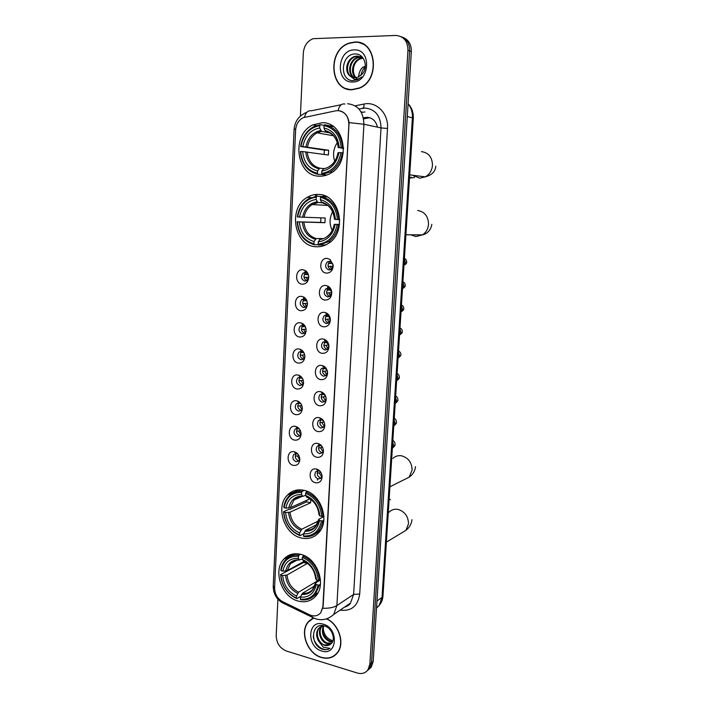 <?xml version="1.0" encoding="UTF-8"?>
<svg xmlns="http://www.w3.org/2000/svg" width="709" height="709" viewBox="0 0 709 709"><rect width="100%" height="100%" fill="white"/><g stroke="black" fill="none" stroke-linecap="round" stroke-linejoin="round"><path stroke-width="1.06" d="M318.509 194.434C314.566 194.257 310.852 195.205 307.351 197.288C287.508 207.941 294.146 246.12 315.904 246.732C320.468 247.069 324.757 245.881 328.763 243.169C347.676 231.613 339.815 194.239 318.509 194.434M303.762 490.274C297.443 489.05 292.064 490.601 287.624 494.917C275.127 506.421 284.061 534.559 301.378 537.998C308.176 539.496 313.927 537.768 318.616 532.822C330.527 520.84 320.769 493.065 303.762 490.274M300.572 554.314C293.889 552.816 288.333 554.385 283.892 559.038C272.531 570.39 281.615 597.155 298.232 601.081C305.357 602.872 311.26 601.143 315.93 595.879C326.76 584.092 316.914 557.62 300.572 554.314L299.003 555.174C293.535 554.527 288.98 556.131 285.355 559.995C282.918 562.733 281.402 566.136 280.808 570.204L281.083 570.683C283.175 560.597 288.971 555.812 298.471 556.326L299.003 555.174M322.081 122.746L312.926 124.881C290.805 134.604 296.176 176.452 319.413 176.178C323.251 176.319 326.929 175.38 330.447 173.342C351.575 162.547 344.849 121.62 322.081 122.746M302.22 284.203C294.341 283.742 295.041 268.676 302.911 269.757L305.287 270.546C307.458 271.99 308.61 274.17 308.752 277.068C308.362 281.721 306.182 284.096 302.22 284.203M308.575 275.464L306.722 272.974L305.304 272.495L303.142 273.08C300.501 276.634 301.077 279.319 304.888 281.127L307.094 280.525L308.734 277.689M300.944 310.719C293.101 310.143 293.801 295.201 301.635 296.389L303.594 296.991C306.004 298.4 307.289 300.66 307.449 303.78C307.041 308.362 304.879 310.684 300.944 310.719M307.139 301.582L305.198 299.358L304.028 298.994L301.777 299.615C299.251 303.124 299.872 305.774 303.612 307.555L305.907 306.917L307.44 304.196M299.685 337.023C291.878 336.341 292.569 321.514 300.368 322.808L301.937 323.251C304.569 324.607 305.978 326.946 306.146 330.261C305.739 334.79 303.585 337.05 299.685 337.023M305.668 327.496L303.691 325.546L300.421 325.936C298.019 329.393 298.666 332.007 302.344 333.771L304.719 333.097L306.146 330.509M298.427 363.114C290.663 362.317 291.346 347.605 299.109 349.014L300.306 349.324C303.142 350.627 304.666 353.029 304.861 356.53C304.445 361.005 302.3 363.194 298.427 363.114M304.179 353.206L301.493 351.354L299.083 352.036C296.805 355.448 297.47 358.027 301.086 359.782L303.532 359.073L304.861 356.627M297.186 389.002C289.449 388.089 290.132 373.492 297.86 375.008L298.693 375.203C301.733 376.444 303.363 378.898 303.594 382.576C303.16 386.999 301.024 389.135 297.186 389.002M302.663 378.739L300.235 377.215L297.762 377.924C295.591 381.282 296.282 383.835 299.836 385.572L302.353 384.845L303.594 382.541M295.954 414.668C288.253 413.648 288.926 399.176 296.619 400.798L297.124 400.904C300.341 402.065 302.069 404.564 302.326 408.411C301.892 412.78 299.765 414.871 295.954 414.668M301.139 410.44L301.077 410.431C297.594 408.712 296.885 406.204 298.95 402.907L296.451 403.607C294.386 406.913 295.104 409.439 298.595 411.167L301.174 410.414L302.326 408.26M294.731 440.138C287.065 439.013 287.739 424.656 295.396 426.375L295.564 426.41C298.959 427.492 300.793 430.035 301.068 434.041C300.634 438.357 298.516 440.395 294.731 440.138M299.615 429.282L297.762 428.325L295.166 429.078C293.198 432.339 293.925 434.83 297.363 436.549L299.996 435.778L301.068 433.766M293.517 465.405C285.975 464.191 286.498 450.1 294.049 451.722L294.173 451.748C297.647 452.803 299.526 455.373 299.827 459.459C299.384 463.73 297.284 465.716 293.517 465.405M298.09 454.301L296.459 453.556L293.889 454.336C292.011 457.562 292.764 460.026 296.149 461.736L298.826 460.947L299.818 459.077M326.494 273.116C318.376 272.699 319.147 257.376 327.248 258.422L330.11 259.494L333.203 265.131C333.097 270.226 330.855 272.894 326.494 273.116M329.561 261.258L327.31 261.887C324.598 265.521 325.201 268.241 329.1 270.04L331.404 269.385L333.115 265.272L331.271 261.905L329.561 261.258M325.094 300.084C317.02 299.544 317.783 284.344 325.848 285.505L328.24 286.312C330.314 287.65 331.493 289.671 331.777 292.365C331.626 297.363 329.401 299.942 325.094 300.084M328.161 288.208L325.812 288.873C323.242 292.454 323.871 295.139 327.709 296.911L330.102 296.22L331.697 292.303L329.588 288.687L328.161 288.208M323.712 326.831C315.682 326.175 316.436 311.1 324.465 312.377L326.406 312.961C328.737 314.273 330.066 316.409 330.367 319.36C330.181 324.27 327.957 326.76 323.712 326.831M326.769 314.929L324.332 315.638C321.895 319.165 322.56 321.815 326.317 323.57L328.799 322.843L330.297 319.103L327.93 315.283L326.769 314.929M322.347 353.357C314.353 352.586 315.097 337.635 323.082 339.017L324.598 339.434C327.186 340.701 328.639 342.926 328.967 346.107C328.746 350.946 326.539 353.357 322.347 353.357M325.387 341.437L322.87 342.172C320.557 345.655 321.248 348.27 324.944 350.007L327.496 349.245L328.905 345.673L326.291 341.685L325.387 341.437M320.982 379.661C313.032 378.783 313.768 363.947 321.718 365.445L322.825 365.72C325.644 366.934 327.23 369.238 327.585 372.633C327.328 377.392 325.13 379.74 320.982 379.661M327.141 370.355L324.678 367.9L321.434 368.494C319.236 371.924 319.945 374.503 323.579 376.222L326.202 375.442L327.514 371.933M319.635 405.761C311.721 404.759 312.456 390.056 320.362 391.652L321.088 391.82C324.119 392.963 325.821 395.33 326.202 398.928C325.927 403.625 323.738 405.902 319.635 405.761M325.44 395.808L322.666 393.805L320.007 394.594C317.916 397.979 318.66 400.523 322.223 402.233L324.917 401.427L326.149 398.334M318.297 431.639C310.418 430.54 311.154 415.944 319.023 417.654L319.387 417.725C322.613 418.797 324.43 421.226 324.837 425.01C324.545 429.636 322.365 431.843 318.297 431.639M323.747 421.217L321.319 419.675L318.607 420.481C316.613 423.814 317.375 426.331 320.885 428.032L323.632 427.199L324.784 424.416M316.976 457.314C309.133 456.1 309.86 441.627 317.685 443.435L317.712 443.444C321.115 444.437 323.038 446.909 323.472 450.862C323.171 455.435 321 457.58 316.976 457.314M322.063 446.502L319.989 445.332L317.215 446.156C315.319 449.444 316.099 451.925 319.546 453.627L322.347 452.776L323.428 450.25M315.656 482.785C308.034 481.517 308.433 467.497 316.072 468.968L316.365 469.021C319.786 470.049 321.7 472.549 322.125 476.51C321.806 481.021 319.653 483.113 315.656 482.785M320.379 471.645L318.483 470.749L315.842 471.627C314.034 474.862 314.831 477.317 318.226 479.009L321.071 478.15L322.081 475.836M306.678 280.782C303.479 278.584 303.142 275.969 305.659 272.93L303.142 273.08M305.561 307.148C302.282 305.065 301.857 302.459 304.285 299.349L301.777 299.615M304.453 333.292C301.095 331.316 300.589 328.737 302.92 325.555L300.421 325.936M303.346 359.215C299.925 357.345 299.34 354.792 301.582 351.549L299.083 352.036M302.247 384.934C298.764 383.161 298.099 380.627 300.253 377.33L297.762 377.924M299.109 402.765L299.756 402.384M300.031 435.743L299.845 435.716C296.433 434.032 295.697 431.559 297.62 428.298L295.166 429.078M297.718 428.218L298.303 427.811M298.932 460.85L298.622 460.797C295.307 459.166 294.527 456.747 296.282 453.53M296.327 453.459L296.876 453.051M330.811 269.739C327.531 267.55 327.186 264.891 329.756 261.781L327.31 261.887M329.596 296.548C326.229 294.474 325.777 291.842 328.258 288.652L325.812 288.873M328.382 323.127C324.926 321.177 324.394 318.571 326.769 315.301L324.332 315.638M327.177 349.484C323.65 347.649 323.02 345.061 325.307 341.729L322.87 342.172M325.98 375.628C322.373 373.9 321.673 371.33 323.862 367.936L321.434 368.494M324.775 401.551L324.642 401.533C321.088 399.832 320.353 397.297 322.435 393.929L320.007 394.594M323.57 427.261L323.295 427.226C319.803 425.533 319.041 423.025 321.026 419.71L318.607 420.481M322.365 452.759L321.966 452.705C318.527 451.03 317.747 448.549 319.635 445.287L317.215 446.156M319.777 445.155L320.424 444.711M321.159 478.061L320.636 477.99C317.295 476.368 316.48 473.94 318.181 470.723M318.35 470.554L318.873 470.156M335.747 110.817L337.803 110.613C344.911 111.499 348.598 116.17 348.881 124.633L322.905 606.647L320.698 612.806C317.765 616.077 314.078 616.741 309.638 614.809L282.607 601.649C277.379 598.635 274.711 593.991 274.596 587.726L295.618 130.093C296.105 124.288 298.604 120.149 303.124 117.685L335.747 110.817M377.427 127.15C375.983 121.035 372.517 117.756 367.014 117.304L363.38 117.809M324.323 174.742L324.27 175.761M323.286 195.303L323.224 196.553M331.351 125.28L330.633 125.892M363.602 118.882L369.699 117.712M319.989 445.332L317.712 443.444M301.139 404.095L298.994 402.872M354.677 42.053L349.245 43.081C326.991 49.781 329.623 91.071 352.098 89.768L359.224 88.235C380.618 80.418 376.736 40.059 354.677 42.053M346.506 88.59L348.5 89.396M313.21 618.08L308.255 621.846C299.233 631.675 307.334 653.778 321.399 657.509C328.001 659.326 333.345 657.784 337.431 652.874C345.15 643.683 339.07 624.292 326.796 618.815M312.182 618.594L311.136 619.498M356.538 42.221L357.726 42.23M340.054 110.888C345.035 112.341 348.03 116.249 349.058 122.604L323.144 606.496L320.698 612.806M309.018 621.306L309.913 620.162M367.173 670.803L369.602 668.481L371.543 662.738L409.66 50.942C409.731 43.692 406.869 38.924 401.09 36.646C406.869 38.924 409.731 43.692 409.66 50.942L371.543 662.738L369.602 668.481L367.173 670.803M277.901 599.14L276.2 635.672C276.492 643.143 279.878 648.256 286.356 651.004L357.363 673.036C361.803 674.25 365.33 673.196 367.936 669.863L369.876 664.103L407.967 50.286C407.719 41.042 403.625 36.097 395.675 35.45L313.086 38.694C307.281 41.069 304.028 45.855 303.319 53.033L300.386 116.063M334.382 655.541L335.596 654.859M361.918 43.426L359.8 42.939M368.831 669.42L371.259 667.116L373.2 661.382L411.344 51.597C411.415 44.366 408.57 39.624 402.801 37.355M363.868 44.428L361.829 43.666M352.116 89.52L359.153 88.013C380.334 80.277 376.497 40.324 354.668 42.301L349.28 43.32C327.257 49.958 329.871 90.814 352.116 89.52M357.877 79.612C353.756 76.315 352.488 71.627 354.075 65.547M355.75 77.733C349.918 73.399 352.338 60.761 360.261 58.43L362.928 57.952M356.157 77.689C350.68 73.151 353.233 60.939 360.97 58.67L363.168 58.218M354.154 77.733C346.958 74.418 348.739 60.026 357.416 57.473L361.634 57.083M354.544 77.76C347.685 74.161 349.643 60.212 358.125 57.713L361.962 57.278M349.2 75.269L355.076 77.768L358.169 77.13L362.396 73.86C368.6 66.85 364.107 53.778 355.688 53.973C340.985 53.21 338.911 80.268 352.621 80.649L357.442 79.807L361.679 76.944C359.303 78.859 356.813 79.612 354.216 79.186L349.2 75.269C344.255 70.395 347.029 58.723 354.535 56.507L357.398 56.011L363.043 58.041M353.011 77.52C344.858 75.216 345.992 59.476 355.253 56.747L360.597 56.605M354.252 49.914C336.872 49.701 335.18 82.926 352.524 81.987C369.992 82.678 371.941 48.664 354.252 49.914M348.553 89.157L350.627 89.706M365.286 66.575C361.891 66.584 359.587 70.067 358.382 77.042M365.232 67.089C363.238 68.463 361.803 71.237 360.925 75.42M335.463 654.673L336.598 653.875M313.44 618.221L308.397 622.006C299.473 631.737 307.493 653.609 321.407 657.305C327.939 659.095 333.23 657.571 337.28 652.723C344.991 643.542 338.778 624.142 326.486 618.877M331.901 640.395C326.441 638.277 323.534 633.988 323.18 627.554M332.477 641.911L329.419 641.53C323.074 638.056 321.044 632.818 323.339 625.817M332.698 641.45L330.102 641.033C323.969 637.772 321.877 632.685 323.809 625.781L318.642 628.342C315.886 632.339 315.975 636.735 318.89 641.521L324.181 645.296C326.734 646.014 328.932 645.589 330.766 644.029C336.305 640.067 332.193 627.944 324.616 625.994C311.357 621.589 309.549 644.454 321.877 649.001L322.515 649.214C325.289 650.02 327.788 649.745 330.013 648.389L323.366 647.22L318.89 641.521M331.378 643.471L326.654 643.515C320.459 641.645 317.02 631.17 321.452 626.428L321.611 626.233M331.688 643.116L327.354 643.019C321.239 641.166 317.765 630.913 322.028 626.091M330.279 644.419L324.571 645.022C318.359 643.134 314.911 632.614 319.342 627.864L320.459 626.791M323.198 624.142C307.555 619.028 306.137 646.9 321.753 650.995C337.466 656.507 339.097 628.077 323.198 624.142M313.236 618.106L312.288 618.78M330.013 648.389C324.031 652.546 314.025 645.128 313.263 636.097M337.342 142.598C333.443 148.376 332.565 154.597 334.71 161.253M323.41 174.636L317.898 174.325L317.446 173.262C307.458 170.745 301.883 163.504 300.713 151.513L302.646 151.575C303.753 162.184 308.725 168.645 317.561 170.949L319.741 168.166L323.322 168.6M324.102 154.411L324.359 150.122L300.953 146.533C303.239 134.586 309.523 127.611 319.803 125.59L319.688 127.939C310.586 129.8 304.985 136.013 302.876 146.586L328.648 150.246L328.4 155.041L302.646 151.575M330.004 132.946L321.354 131.298L319.688 127.939M322.125 174.494L330.27 171.906C336.864 167.803 340.887 161.422 342.332 152.781L340.967 152.674C338.441 164.834 332.016 171.746 321.673 173.43L322.125 174.494L326.876 175.017M343.298 152.922L342.332 152.781M300.713 151.513L300.403 151.566C301.591 164.133 307.422 171.72 317.898 174.325M319.803 125.59L320.362 124.669L313.883 126.592C306.527 130.642 302.114 137.307 300.634 146.586M320.362 124.669L324.208 125.431M321.673 173.43L321.797 171.117C330.935 169.522 336.66 163.354 338.955 152.621L340.967 152.674M317.561 170.949L317.446 173.262M302.876 146.586L300.953 146.533M338.955 152.621L338.007 152.772C336.74 159.108 333.842 163.69 329.331 166.518M323.969 168.325L321.797 171.117M333.416 126.61L326.796 125.165M342.598 147.685C341.348 134.754 335.366 127.097 324.633 124.731L324.075 125.653C334.293 127.957 340.01 135.259 341.233 147.578L343.599 147.844M341.233 147.578L339.221 147.525C338.06 136.651 332.973 130.146 323.96 128.001L324.075 125.653M343.608 148.598L339.221 147.525M323.96 128.001L325.449 131.254L327.629 131.794M328.648 150.246L324.359 150.122M332.645 211.778C329.384 217.938 329.233 224.168 332.202 230.46M318.403 244.711L314.406 244.765L313.945 243.79C304.09 240.936 298.578 233.607 297.425 221.811L299.331 221.944C300.43 232.392 305.34 238.924 314.06 241.53L316.232 238.561L322.48 238.543M316.258 197.137L316.817 196.171L308.442 198.848C302.282 202.818 298.586 208.836 297.346 216.892L297.656 216.927C299.907 205.309 306.111 198.706 316.258 197.137L316.143 199.433C307.165 200.904 301.635 206.771 299.561 217.051L325.192 218.009L324.952 222.706L299.331 221.944M322.329 202.809L317.721 202.455L316.143 199.433M297.425 221.811L320.716 222.422L320.929 217.858M318.58 245.101L328.462 241.751C333.957 237.79 337.307 232.073 338.512 224.593L337.165 224.523C334.683 236.345 328.338 242.877 318.128 244.126L318.58 245.101L325.883 244.844M339.505 224.611L338.512 224.593M297.115 221.766C298.294 234.138 304.055 241.804 314.406 244.765M316.817 196.171L320.991 196.473M318.128 244.126L318.244 241.858C327.274 240.643 332.92 234.821 335.18 224.39L337.165 224.523M314.06 241.53L313.945 243.79M299.561 217.051L297.656 216.927M335.18 224.39L339.531 224.372M320.406 238.88L318.244 241.858M327.017 196.907L321.026 196.402L320.477 197.359C330.562 200.018 336.217 207.409 337.422 219.533L338.778 219.604C337.546 206.877 331.626 199.14 321.026 196.402M338.778 219.604L339.762 219.639M337.422 219.533L335.437 219.4C334.293 208.694 329.268 202.109 320.362 199.663L320.477 197.359M320.362 199.663L321.381 202.003C329.118 204.245 333.522 210.006 334.604 219.311L335.437 219.4M321.381 202.003L322.808 202.827M320.716 222.422L324.952 222.706M303.638 533.788L299.978 535.641L299.526 534.985C290.176 530.811 284.938 523.198 283.822 512.146L285.63 512.572C286.693 522.365 291.355 529.153 299.632 532.92L301.75 529.233L318.385 520.982M310.746 499.331L310.657 502.743L290.008 512.19L285.63 512.572M301.635 492.401L302.176 491.284C297.027 490.841 292.657 492.401 289.05 495.954C286.188 498.941 284.415 502.716 283.751 507.281L284.034 507.688C286.152 497.337 292.019 492.25 301.635 492.401L301.529 494.501C293.021 494.43 287.792 498.968 285.842 508.105L290.22 507.741L310.019 498.817M305.544 495.405L302.787 496.318L301.529 494.501M317.898 531.564L319.883 530.456M283.822 512.146L283.547 511.738L288.882 509.328L290.087 509.337L306.634 501.839L306.616 500.35M315.877 533.425L319.413 531.874M300.332 489.848L296.903 491.576M303.939 536.598C309.514 537.218 314.22 535.49 318.04 531.404C320.557 528.559 322.134 525.041 322.781 520.849L321.478 520.902C319.156 531.387 313.156 536.403 303.487 535.951L303.939 536.598M323.818 520.335L322.781 520.849M283.547 511.738C284.681 523.322 290.158 531.289 299.978 535.641M302.176 491.284L304.25 490.389M303.487 535.951L303.594 533.877C312.146 534.187 317.481 529.712 319.599 520.468L321.478 520.902M299.632 532.92L299.526 534.985M285.842 508.105L284.034 507.688M319.599 520.468L318.784 519.218L323.916 516.56M316.826 524.607L305.703 530.181L303.594 533.877M307.617 491.523L306.173 492.152L305.632 493.278C315.186 497.319 320.548 505.012 321.718 516.356L323.02 516.303C321.824 504.4 316.205 496.353 306.173 492.152M323.02 516.303L323.88 515.877M321.718 516.356L319.839 515.922C318.731 505.889 313.963 499.039 305.526 495.378L305.632 493.278M319.059 514.628L319.839 515.922M305.526 495.378L307.139 497.301M306.634 501.839L310.657 502.743M300.829 596.216L296.849 598.635L296.406 598.059C287.163 593.61 281.987 585.944 280.879 575.052L282.661 575.531C283.715 585.191 288.333 592.024 296.504 596.03L298.613 592.192L318.084 580.52M307.538 563.309L287.003 575.034L282.661 575.531M298.471 556.326L298.365 558.382C289.963 558.001 284.796 562.255 282.864 571.153L287.207 570.665L304.223 561.271M302.344 558.816L299.561 559.977L298.365 558.382M280.879 575.052L280.604 574.565L303.576 562.503L303.558 561.634M314.007 595.844L317.118 594.257M295.174 553.738L292.259 555.626M300.767 599.734C306.642 600.576 311.49 598.813 315.319 594.443L319.369 584.96L318.084 585.04C315.797 595.25 309.868 599.947 300.324 599.149L300.767 599.734M320.415 584.331L319.369 584.96M280.604 574.565C281.739 585.98 287.154 594 296.849 598.635M300.324 599.149L300.421 597.12C308.867 597.731 314.14 593.539 316.232 584.535L318.084 585.04M296.504 596.03L296.406 598.059M282.864 571.153L281.083 570.683M316.232 584.535L315.443 583.055L319.422 580.52M314.663 585.918L302.521 593.273L300.421 597.12M304.099 555.555L302.415 557.336C311.863 561.652 317.162 569.407 318.323 580.582L319.608 580.511C318.421 568.778 312.873 560.668 302.956 556.175M319.608 580.511L320.441 580.006M318.323 580.582L316.462 580.086C315.372 570.196 310.648 563.301 302.318 559.392L302.415 557.336M315.7 578.562L316.462 580.086M302.318 559.392L303.931 561.076M303.576 562.503L307.555 563.531M331.192 261.843L330.341 263.535L332.583 263.429M328.418 263.456L330.341 263.535M333.106 266.274L328.081 266.345M330.19 266.424L331.582 269.252M328.364 286.392L327.469 287.402M329.623 288.714L328.949 290.141L330.899 289.954M327.088 290.078L328.949 290.141M331.715 292.72L326.672 292.941M328.799 293.012L330.359 296.007M326.707 313.13L325.963 314.034M328.09 315.372L327.576 316.533L329.189 316.303M325.786 316.489L327.576 316.533M330.288 318.961L325.28 319.325M327.425 319.378L329.136 322.533M325.068 339.664L324.465 340.471M326.574 341.827L326.211 342.704L327.461 342.474M324.5 342.677L326.211 342.704M328.816 344.999L323.898 345.496M326.06 345.531L327.921 348.828M323.464 365.995L322.985 366.704M325.085 368.068L324.855 368.671L325.723 368.467M323.233 368.653L324.855 368.671M327.292 370.86L322.533 371.454M324.704 371.472L326.707 374.893M321.886 392.121L321.514 392.733M321.983 394.426L323.508 394.434M325.732 396.535L321.186 397.208M323.366 397.208L325.484 400.745M320.344 418.053L320.06 418.567M319.591 419.852L320.131 419.994M320.76 419.994L322.178 419.985M324.155 422.041L319.848 422.75M322.028 422.741L324.27 426.366M318.642 445.358L319.44 445.349M319.564 445.349L320.034 445.341M322.568 447.379L318.527 448.097M320.707 448.061L323.047 451.784M320.973 472.54L317.224 473.24M319.396 473.195L321.815 476.98M305.739 270.856L304.817 271.928M307.024 273.178L306.368 274.605L308.158 274.489M304.365 274.525L306.368 274.605M308.752 277.272L304.01 277.37M306.235 277.449L307.529 280.161M304.205 297.355L303.425 298.338M305.606 299.606L305.1 300.767L306.607 300.607M303.16 300.713L305.1 300.767M307.431 303.31L302.716 303.532M304.959 303.594L306.394 306.465M302.699 323.65L302.043 324.545M304.205 325.821L303.833 326.734L305.03 326.548M301.972 326.689L303.833 326.734M306.066 329.153L301.449 329.481M303.7 329.525L305.269 332.548M301.21 349.759L300.678 350.556M302.823 351.841L302.583 352.479L303.443 352.32M300.793 352.462L302.583 352.479M304.684 354.81L300.182 355.227M302.451 355.262L304.143 358.408M299.747 375.664L299.322 376.364M299.641 378.021L301.343 378.03M303.275 380.281L298.932 380.777M301.21 380.786L303.027 384.048M298.507 403.377L300.111 403.377M301.839 405.583L297.7 406.115M299.978 406.115L301.901 409.474M296.911 426.88L296.681 427.35M296.318 428.404L296.814 428.546M297.399 428.537L298.454 428.528M300.394 430.7L296.477 431.258M298.755 431.24L300.767 434.688M295.538 452.2L295.343 452.652M298.932 455.657L295.272 456.206M297.55 456.171L299.641 459.698M355.129 105.827L363.974 104.055C376.488 101.095 388.745 113.644 387.504 128.453L359.711 594.036L353.623 594.417L381.025 127.921C380.662 115.904 375.362 109.275 365.126 108.034L358.922 108.973M359.711 594.036C357.885 606.115 351.354 611.477 340.107 610.13M344.477 607.17L350.485 603.093L353.623 594.417L336.899 605.548L333.717 614.455L350.485 603.093C349.723 604.742 347.667 606.133 344.335 607.267M338.087 110.622C339.336 105.668 341.499 103.47 344.574 104.028L344.902 103.966M322.887 608.26C329.02 608.419 333.691 607.507 336.899 605.548L363.912 124.252L349.058 122.604M274.587 588.532L273.249 585.74L294.102 129.33L295.724 128.87M281.757 601.197L282.599 602.889L284.699 603.917M341.251 104.71L311.216 110.808C308.069 110.294 305.827 112.403 304.489 117.136M311.809 615.607L312.634 617.53L314.893 618.478M347.596 103.727C358.072 104.985 363.513 111.827 363.912 124.252L381.025 127.921L387.504 128.453M369.876 664.103L373.2 661.382M407.967 50.286L411.344 51.597M363.974 104.055C364.125 106.944 363.522 108.362 362.175 108.326M364.905 111.969L361.36 112.43M361.023 111.836L362.547 112.199M315.487 194.514L315.399 196.322M376.532 608.056L379.102 605.575L382.018 597.43L412.399 117.747C412.656 112.323 411.22 107.697 408.074 103.86M407.285 116.471L413.303 118.19L382.975 595.95M376.576 607.4L379.102 605.575C381.407 602.889 382.692 599.725 382.966 596.074L382.018 597.43L376.975 601.002M324.944 195.906L324.908 196.677M317.472 480.126L317.517 479.169M421.421 151.62C428.591 152.621 432.268 157.194 432.472 165.33C431.932 170.577 429.548 174.423 425.311 176.869L419.693 178.172L412.798 175.247M411.123 177.099L409.483 178.367M307.236 151.948C308.264 160.73 312.439 166.136 319.741 168.166M321.576 131.378L317.136 132.805C311.933 135.694 308.707 140.409 307.476 146.967M323.047 168.955C331.006 167.457 336.022 162.051 338.096 152.736M305.721 151.797C306.767 161.032 311.136 166.704 318.82 168.795M320.725 130.465C312.802 132.175 307.883 137.617 305.951 146.807M338.361 147.658C337.271 138.211 332.813 132.512 324.979 130.545M335.765 138.583C333.274 134.648 329.96 132.273 325.83 131.457M417.592 210.493C424.682 211.699 428.325 216.307 428.528 224.319C428.085 228.936 426.082 232.455 422.511 234.865L415.891 236.576L410.741 234.812M303.877 222.165C304.897 230.824 309.018 236.283 316.232 238.561M318.031 202.552L312.19 204.555C307.848 207.382 305.154 211.628 304.117 217.291M319.493 239.607C327.345 238.446 332.299 233.332 334.338 224.274M302.371 222.103C303.408 231.205 307.724 236.93 315.31 239.279M317.18 201.764C309.363 203.128 304.498 208.278 302.601 217.22M326.636 204.591L322.232 202.792M392.901 458.431C395.321 456.135 398.236 455.258 401.64 455.825C408.411 457.837 411.894 462.605 412.097 470.12L409.146 477.192L403.217 480.153M290.008 512.19C290.991 520.326 294.9 526.007 301.75 529.233M302.805 496.335C299.366 496.309 296.442 497.514 294.031 499.934L290.22 507.741M304.808 531.271C312.252 531.44 316.932 527.514 318.846 519.493M288.545 512.465C289.556 521.009 293.65 526.964 300.846 530.323M302.548 496.07C295.148 496.096 290.548 500.067 288.758 508.007M305.703 530.181C309.62 530.447 312.917 529.162 315.611 526.308L318.775 519.307M319.085 514.964C318.049 506.235 313.865 500.235 306.536 496.956M389.117 512.164C391.545 509.665 394.558 508.761 398.148 509.443C404.857 511.632 408.304 516.427 408.508 523.836L405.956 530.323L401.134 533.23M389.117 499.242L390.508 499.712M287.003 575.034C287.978 583.055 291.842 588.78 298.613 592.192M298.081 559.942C295.05 560.19 292.507 561.439 290.468 563.673L287.207 570.665M301.626 594.443C308.982 594.869 313.6 591.191 315.496 583.392M285.559 575.371C286.551 583.799 290.601 589.799 297.718 593.362M299.384 559.8C292.064 559.543 287.526 563.283 285.762 571.002M302.521 593.273C306.66 593.699 310.081 592.378 312.775 589.303L315.425 583.161M315.727 578.952C314.699 570.346 310.56 564.302 303.319 560.81M404.36 259.104L405.486 262.498L403.97 265.184M402.863 282.607L403.988 285.993L402.482 288.634M401.383 305.933L402.508 309.31L401.002 311.916M399.911 329.091L401.037 332.468L399.539 335.038M398.458 352.089L399.566 355.457L398.077 357.992M397.005 374.919L398.112 378.278L396.641 380.609M395.569 397.598L396.668 400.948L395.197 403.412M394.133 420.109L395.241 423.45L393.77 425.887M392.715 442.46L393.814 445.793L392.352 448.203M311.021 197.536L307.351 197.288M299.508 489.839L287.624 494.917M293.597 553.889L283.892 559.038M316.365 125.555L312.926 124.881M296.459 453.556L294.049 451.722M318.483 470.749L316.072 468.968M298.95 402.907L296.451 403.607M296.14 453.521L293.889 454.336M318.075 470.714L315.842 471.627M321.531 419.719L319.387 417.725M323.091 393.903L321.088 391.82M324.678 367.9L322.825 365.72M327.523 372.021L327.585 372.633M326.291 341.685L324.598 339.434M327.93 315.283L326.406 312.961M329.588 288.687L328.24 286.312M331.271 261.905L330.11 259.494M297.869 428.342L295.564 426.41M299.295 402.934L297.115 400.904M300.74 377.33L298.693 375.203M302.202 351.54L300.306 349.324M303.691 325.546L301.937 323.251M305.198 299.358L303.594 296.991M306.722 272.974L305.287 270.546M273.231 586.042C273.293 593.619 276.421 599.229 282.599 602.889L315.053 618.629C321.877 620.898 328.099 619.506 333.717 614.455M294.102 129.268C294.873 121.071 299.154 115.381 306.953 112.208M367.936 669.863L371.259 667.116M316.684 194.426L316.595 196.189M408.083 103.744C411.823 107.653 413.56 112.465 413.303 118.164M360.97 58.67L360.261 58.43M358.125 57.713L357.416 57.473M355.253 56.747L354.535 56.507M337.874 652.271L337.28 652.723M319.342 627.864L318.642 628.342M409.705 174.848L425.311 176.869C432.003 174.999 435.486 171.436 435.751 166.19M333.549 135.791L317.136 132.805L321.354 131.298M332.291 172.145L330.27 171.906M325.449 131.254C332.822 132.92 337.094 138.397 338.273 147.694M413.507 175.336L414.366 176.47M414.561 177.525L409.501 178.101M405.902 234.785L422.511 234.865C424.842 234.44 430.691 231.932 431.834 224.31M327.797 205.442L312.19 204.555L317.721 202.455M330.616 241.734L328.462 241.751M327.088 236.487C330.802 233.775 333.195 229.707 334.258 224.266M321.771 202.579C329.118 204.564 333.363 210.139 334.515 219.294M389.906 486.782L409.146 477.192C412.886 474.551 415.013 471.042 415.518 466.655M302.202 496.335L294.031 499.934C296.202 497.479 299.127 496.273 302.787 496.318M320.672 530.057L318.04 531.404M306.669 497.124C313.874 500.35 317.986 506.235 319.015 514.796M386.387 542.155L405.956 530.323C409.483 527.523 411.477 523.96 411.956 519.653M297.133 560.048L290.468 563.673C292.117 561.253 295.148 560.021 299.561 559.977M317.986 592.786L315.319 594.443M303.417 560.916C310.577 564.399 314.654 570.346 315.656 578.757M404.387 258.563C405.911 258.98 406.682 260.23 406.7 262.312C406.762 263.314 405.849 264.271 403.97 265.201M402.482 288.607L402.535 288.598C404.44 287.544 405.335 286.578 405.202 285.692C405.273 283.733 404.511 282.466 402.907 281.881M401.01 311.836L401.143 311.818C403.013 310.675 403.873 309.709 403.722 308.902C403.864 307.032 403.102 305.747 401.445 305.03M399.548 334.914L399.752 334.87C401.604 333.647 402.437 332.672 402.251 331.945C402.446 330.164 401.684 328.852 399.982 328.01M398.086 357.841L398.378 357.77C400.195 356.45 401.002 355.475 400.789 354.828C401.17 353.534 400.417 352.196 398.538 350.822M397.093 373.466C398.573 374.184 399.318 375.54 399.335 377.551C399.575 378.11 398.795 379.093 396.996 380.503M395.205 403.217L395.622 403.084C397.377 401.631 398.139 400.638 397.891 400.115C397.909 398.112 397.164 396.73 395.666 395.95M393.779 425.684L394.257 425.506C395.994 423.955 396.73 422.963 396.464 422.529C396.499 420.534 395.764 419.108 394.257 418.266M392.369 447.999L392.892 447.778C394.594 446.174 395.312 445.172 395.037 444.773C395.108 442.788 394.372 441.335 392.848 440.431"/></g></svg>
